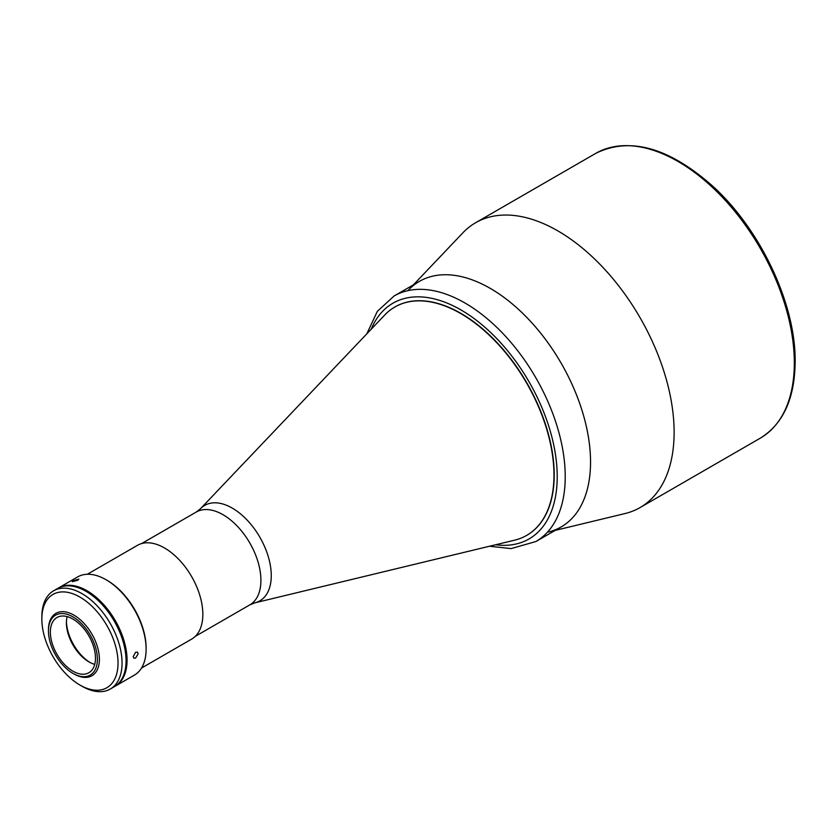 <?xml version="1.0" encoding="UTF-8"?>
<svg xmlns="http://www.w3.org/2000/svg" width="837" height="837" viewBox="0 0 837 837"><rect width="100%" height="100%" fill="white"/><g stroke="black" fill="none" stroke-linecap="round" stroke-linejoin="round"><path stroke-width="1.26" d="M555.182 530.396L625.093 513.531A164.45 94.947 -120 0 0 640.064 507.578A164.45 94.947 -120 0 0 674.12 432.3A164.45 94.947 -120 0 0 602.337 266.794A164.45 94.947 -120 0 0 475.615 222.736A164.45 94.947 -120 0 0 462.966 232.728L413.415 284.842M548.266 532.06A141.767 81.848 -120 0 0 590.535 462.034A141.767 81.848 -120 0 0 520.708 311.427A141.767 81.848 -120 0 0 408.508 289.989M384.685 315.047A131.848 76.125 60 0 1 394.823 307.033A131.848 76.125 60 0 1 460.748 313.561A131.848 76.125 60 0 1 546.875 429.747A131.848 76.125 60 0 1 526.661 535.398A131.848 76.125 60 0 1 514.661 540.168L254.825 602.849A55.127 31.827 60 0 0 269.42 560.895A55.127 31.827 60 0 0 232.278 508.111A55.127 31.827 60 0 0 200.482 508.729L384.685 315.047M89.946 662.444A34.736 20.057 60 0 1 66.437 621.713M87.341 574.266L137.477 545.316A54.154 31.272 60 0 1 164.554 547.994A54.154 31.272 60 0 1 199.928 595.724A54.154 31.272 60 0 1 191.631 639.123L141.495 668.062M135.604 652.253L137.414 652.096L138.189 653.739L135.604 658.039L133.868 658.238L133.177 656.637L135.604 652.253M73.405 580.658L78.856 579.12L77.747 580.271L72.244 581.684L73.405 580.658M58.109 588.202A56.707 32.737 60 0 1 58.611 587.909A56.707 32.737 60 0 1 102.302 603.1A56.707 32.737 60 0 1 127.057 660.163A56.707 32.737 60 0 1 115.318 686.131A56.707 32.737 60 0 1 114.805 686.403M58.611 587.909L77.653 576.913A56.707 32.737 60 0 1 106.006 579.717A56.707 32.737 60 0 1 146.109 649.167A56.707 32.737 60 0 1 134.359 675.135L115.318 686.131M106.006 579.717L107.01 580.292A55.294 31.921 60 0 1 146.109 648.016L146.109 649.167M89.465 662.182A33.313 19.23 60 0 1 66.416 622.268M94.727 664.369A31.9 18.414 60 0 1 88.963 661.9A31.9 18.414 60 0 1 66.405 622.833A31.9 18.414 60 0 1 67.159 616.607M95.481 658.144A31.9 18.414 60 0 1 88.879 672.739A31.9 18.414 60 0 1 64.292 664.201A31.9 18.414 60 0 1 50.366 632.092A31.9 18.414 60 0 1 56.979 617.497A31.9 18.414 60 0 1 81.555 626.034A31.9 18.414 60 0 1 95.481 658.144M48.462 630.993A34.589 19.973 60 0 1 72.924 616.869A34.589 19.973 60 0 1 97.385 659.242A34.589 19.973 60 0 1 72.924 673.366A34.589 19.973 60 0 1 48.462 630.993L48.462 629.842A36.012 20.789 60 0 1 55.922 613.354A36.012 20.789 60 0 1 83.669 623A36.012 20.789 60 0 1 99.394 659.242A36.012 20.789 60 0 1 91.934 675.721A36.012 20.789 60 0 1 73.928 673.942L72.924 673.366M41.85 619.077L41.85 616.754A56.707 32.737 60 0 1 53.599 590.796A56.707 32.737 60 0 1 81.953 593.611A56.707 32.737 60 0 1 119 643.58A56.707 32.737 60 0 1 110.306 689.018A56.707 32.737 60 0 1 81.953 686.214L79.944 685.053A53.871 31.105 -120 0 0 118.038 663.061A53.871 31.105 -120 0 0 79.944 597.084A53.871 31.105 -120 0 0 41.85 619.077A53.871 31.105 -120 0 0 79.944 685.053L81.953 686.214M110.306 689.018L114.313 686.706A56.707 32.737 -120 0 0 123.008 641.268A56.707 32.737 -120 0 0 85.96 591.288A56.707 32.737 -120 0 0 57.607 588.484L53.599 590.796M394.823 307.033L395.054 306.897A131.848 76.125 60 0 1 460.978 313.425A131.848 76.125 60 0 1 547.116 429.611A131.848 76.125 60 0 1 526.902 535.261L526.661 535.398M490.294 288.399A141.767 81.848 60 0 1 582.908 413.332A141.767 81.848 60 0 1 561.177 526.933L535.868 541.539A141.767 81.848 60 0 0 557.599 427.937A141.767 81.848 60 0 0 464.985 303.004A141.767 81.848 60 0 0 394.101 295.984L419.4 281.378A141.767 81.848 60 0 1 490.294 288.399M595.808 153.338C629.874 136.609 668.69 147.417 712.256 185.741C760.414 229.045 795.903 304.25 795.15 361.741C794.784 398.527 783.15 424.014 760.258 438.18A164.45 94.947 -120 0 0 794.323 362.902A164.45 94.947 -120 0 0 722.53 197.396A164.45 94.947 -120 0 0 595.808 153.338L475.615 222.736M141.662 543.548L196.224 512.056A53.589 30.938 60 0 1 223.019 514.713A53.589 30.938 60 0 1 258.026 561.93A53.589 30.938 60 0 1 249.813 604.879L254.825 602.849M371.199 329.223A136.096 78.573 60 0 1 460.978 309.952A136.096 78.573 60 0 1 555.59 455.349A136.096 78.573 60 0 1 495.63 544.761M760.258 438.18L640.064 507.578M195.251 636.371L249.813 604.879M196.224 512.056L200.482 508.729M489.488 546.237L511.125 548.601L535.868 541.539M366.847 333.806L377.32 311.374L394.101 295.984"/></g></svg>
